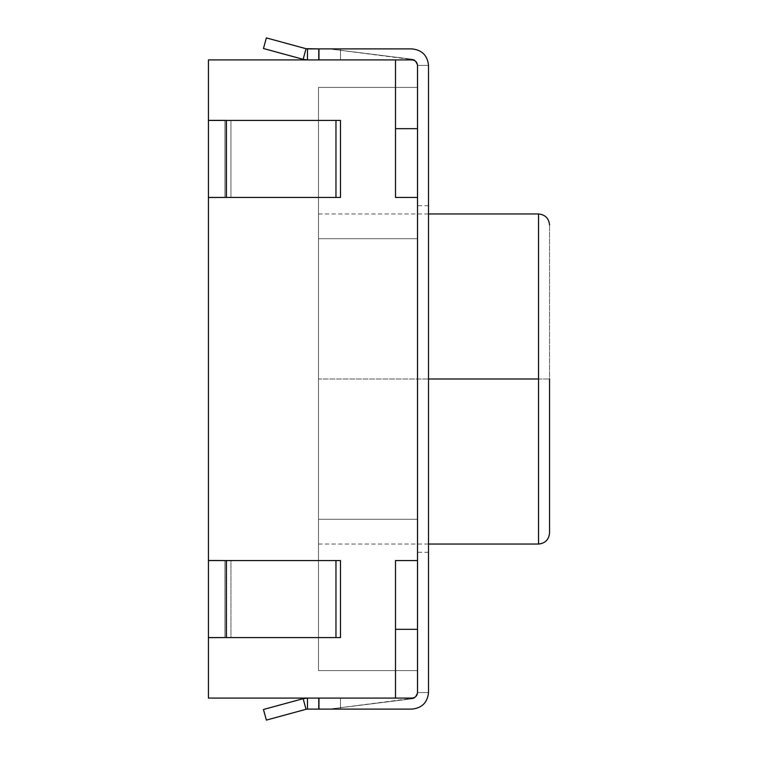 <?xml version="1.0" encoding="UTF-8"?>
<svg xmlns="http://www.w3.org/2000/svg" width="758" height="758" viewBox="0 0 758 758"><rect width="100%" height="100%" fill="white"/><g stroke="black" fill="none" stroke-linecap="round" stroke-linejoin="round"><path stroke-width="0.57" stroke-dasharray="3.79 2.84" d="M329.484 709.1L412.693 698.696L329.484 709.1L318.483 709.1L329.484 709.1L412.693 698.696L414.598 698.09L417.516 692.594C417.165 695.91 415.327 697.739 412.011 698.09L414.598 698.09L417.516 693.238L414.598 698.09L412.693 698.696L414.598 698.09L318.483 698.09L318.483 709.1L318.483 698.09L412.011 698.09C415.327 697.739 417.165 695.91 417.516 692.594L417.516 629.32L417.516 692.594C417.165 695.91 415.327 697.739 412.011 698.09L395.505 698.09L412.011 698.09C415.327 697.739 417.165 695.91 417.516 692.594L414.598 698.09L412.011 698.09C415.327 697.739 417.165 695.91 417.516 692.594C417.165 695.91 415.327 697.739 412.011 698.09C415.327 697.739 417.165 695.91 417.516 692.594C417.165 695.91 415.327 697.739 412.011 698.09L318.483 698.09L318.483 709.1L329.484 709.1L318.483 709.1L318.483 698.09L414.598 698.09L329.484 709.1M329.484 48.9L412.693 59.304L329.484 48.9L318.483 48.9L329.484 48.9L412.693 59.304L414.598 59.91L417.516 65.406C417.165 62.09 415.327 60.261 412.011 59.91L414.598 59.91L417.516 64.762L414.598 59.91L412.693 59.304L414.598 59.91L412.011 59.91C415.327 60.261 417.165 62.09 417.516 65.406L417.516 128.68L417.516 65.406L417.516 128.68L395.505 128.68L395.505 59.91L412.011 59.91L395.505 59.91L395.505 197.45L417.516 197.45L417.516 560.55L417.516 197.45L395.505 197.45L395.505 59.91L395.505 197.45L395.505 128.68L417.516 128.68L417.516 65.406C417.165 62.09 415.327 60.261 412.011 59.91L318.483 59.91L318.483 48.9L318.483 59.91L412.011 59.91L208.45 59.91L412.011 59.91C415.327 60.261 417.165 62.09 417.516 65.406L414.598 59.91L412.011 59.91C415.327 60.261 417.165 62.09 417.516 65.406C417.165 62.09 415.327 60.261 412.011 59.91C415.327 60.261 417.165 62.09 417.516 65.406C417.165 62.09 415.327 60.261 412.011 59.91L318.483 59.91L318.483 48.9L329.484 48.9L318.483 48.9L318.483 59.91L414.598 59.91L329.484 48.9M318.483 670.584L318.483 87.416L318.483 670.584L417.516 670.584L318.483 670.584L318.483 519.287L417.516 519.287L417.516 197.45L395.505 197.45L417.516 197.45L417.516 560.55L417.516 238.713L318.483 238.713L318.483 519.287L318.483 238.713L417.516 238.713L417.516 519.287L318.483 519.287L417.516 519.287L417.516 560.55L395.505 560.55L417.516 560.55L395.505 560.55L417.516 560.55L395.505 560.55L395.505 698.09L395.505 560.55L395.505 698.09L395.505 629.32L417.516 629.32L417.516 670.584L318.483 670.584L417.516 670.584L417.516 629.32L395.505 629.32L395.505 560.55L395.505 629.32L395.505 560.55L417.516 560.55L417.516 519.287L318.483 519.287L318.483 670.584M318.483 379L318.483 544.045L318.483 213.955L318.483 379L318.483 213.955L318.483 379L428.516 379L318.483 379M208.45 698.09L395.505 698.09L208.45 698.09L208.45 637.63L225.069 637.63L225.069 560.494L225.069 637.63L225.069 560.494L208.45 560.494L208.45 197.506L225.069 197.506L225.069 120.37L225.069 197.506L225.069 120.37L208.45 120.37L208.45 59.91L208.45 698.09M225.069 120.37L225.069 197.506L208.45 197.506L208.45 120.37L208.45 197.506L225.069 197.506L225.069 120.37L208.45 120.37L225.069 120.37L225.069 197.506L208.45 197.506L225.069 197.506L208.45 197.506L208.45 120.37L225.069 120.37L208.45 120.37L225.069 120.37L225.069 197.506L225.069 120.37M225.069 120.427L225.069 197.45L225.069 120.427L225.069 197.45L225.069 120.427L230.944 120.427L230.944 197.45L208.45 197.45L335.965 197.45L335.965 120.427L340.484 120.427L340.484 197.45L230.944 197.45L340.484 197.45L340.484 120.427L208.45 120.427L225.069 120.427L225.069 197.45L230.944 197.45L230.944 120.427L224.955 120.427L224.955 197.45L225.069 120.427L208.45 120.427L335.965 120.427L335.965 197.45L226.424 197.45L226.424 120.427L226.424 197.45L208.45 197.45L208.45 120.427L208.45 197.45L208.45 120.427L208.45 197.45L225.069 197.45L225.069 120.427L208.45 120.427L225.069 120.427L224.955 197.45L340.484 197.45L230.944 197.45L230.944 120.427L224.955 120.427L224.955 197.45L225.069 120.427M225.069 560.494L225.069 637.63L225.069 560.494L208.45 560.494L225.069 560.494L225.069 637.63L208.45 637.63L208.45 560.494L208.45 637.63L225.069 637.63L225.069 560.494L208.45 560.494L225.069 560.494L225.069 637.63L208.45 637.63L208.45 560.494L225.069 560.494M225.069 637.573L225.069 560.55L225.069 637.573L225.069 560.55L225.069 637.573L208.45 637.573L340.484 637.573L224.955 637.573L224.955 560.55L340.484 560.55L208.45 560.55L225.069 560.55L225.069 637.573L225.069 560.55L208.45 560.55L208.45 637.573L340.484 637.573L335.965 637.573L335.965 560.55L340.484 560.55L340.484 637.573L340.484 560.55L230.944 560.55L230.944 637.573L230.944 560.55L224.955 560.55L224.955 637.573L224.955 560.55L224.955 637.573L230.944 637.573L230.944 560.55L208.45 560.55L335.965 560.55L335.965 637.573L226.424 637.573L226.424 560.55L226.424 637.573L208.45 637.573L208.45 560.55L208.45 637.573L208.45 560.55L208.45 637.573L225.069 637.573L224.955 560.55L340.484 560.55L230.944 560.55L230.944 637.573L340.484 637.573L224.955 637.573L224.955 560.55L225.069 637.573L208.45 637.573L208.45 560.55L225.069 560.55L225.069 637.573M208.45 637.63L225.069 637.63L208.45 637.63M208.45 197.45L225.069 197.45L208.45 197.45L208.45 120.427L208.45 197.45M340.484 120.427L230.944 120.427L340.484 120.427M224.955 120.427L230.944 120.427L230.944 197.45L224.955 197.45L224.955 120.427M417.516 87.416L318.483 87.416L417.516 87.416L318.483 87.416L318.483 238.713L417.516 238.713L417.516 197.45L395.505 197.45L395.505 128.68L395.505 197.45L417.516 197.45L417.516 238.713L318.483 238.713L318.483 87.416L417.516 87.416L417.516 128.68L417.516 87.416M538.55 379L538.55 544.045L538.55 213.955L538.55 544.045L538.55 379L549.55 379L549.55 533.045L549.55 224.955L549.55 379L538.55 379M428.516 692.594L417.516 692.594L428.516 692.594C427.465 702.543 421.96 708.048 412.011 709.1L318.947 709.1L318.947 698.09L412.011 698.09C415.327 697.739 417.165 695.91 417.516 692.594L417.516 65.406L428.516 65.406L417.516 65.406C417.165 62.09 415.327 60.261 412.011 59.91L318.947 59.91L318.947 48.9L412.011 48.9C421.96 49.952 427.465 55.457 428.516 65.406L428.516 692.594L428.516 65.406C427.465 55.457 421.96 49.952 412.011 48.9L340.484 48.9L340.484 59.91L412.011 59.91C415.327 60.261 417.165 62.09 417.516 65.406L417.516 692.594C417.165 695.91 415.327 697.739 412.011 698.09L340.484 698.09L340.484 709.1L412.011 709.1C421.96 708.048 427.465 702.543 428.516 692.594L417.516 692.594C417.165 695.91 415.327 697.739 412.011 698.09C415.327 697.739 417.165 695.91 417.516 692.594L428.516 692.594C427.465 702.543 421.96 708.048 412.011 709.1C421.96 708.048 427.465 702.543 428.516 692.594C427.465 702.543 421.96 708.048 412.011 709.1L318.483 709.1L318.483 698.09L340.484 698.09L340.484 709.1L340.484 698.09L318.483 698.09L318.483 709.1L318.483 698.09L318.483 709.1L412.011 709.1L340.484 709.1L340.484 698.09L318.483 698.09L412.011 698.09L307.483 698.09L307.483 709.1L307.483 698.09L303.143 698.677L306.033 709.289L266.361 720.1L263.462 709.488L266.361 720.1L306.033 709.289L303.143 698.677L263.462 709.488L303.143 698.677L307.483 698.09L318.947 698.09L318.947 709.1L307.483 709.1L412.011 709.1C421.96 708.048 427.465 702.543 428.516 692.594M417.516 379L417.516 205.702L417.516 552.298L417.516 205.702L417.516 379L417.516 205.702L417.516 379L428.516 379L428.516 552.298L428.516 205.702L428.516 552.298L428.516 379L428.516 552.298L428.516 379L417.516 379M417.516 65.406L428.516 65.406C427.465 55.457 421.96 49.952 412.011 48.9C421.96 49.952 427.465 55.457 428.516 65.406L417.516 65.406C417.165 62.09 415.327 60.261 412.011 59.91C415.327 60.261 417.165 62.09 417.516 65.406C417.165 62.09 415.327 60.261 412.011 59.91L318.483 59.91L318.483 48.9L340.484 48.9L340.484 59.91L340.484 48.9L318.483 48.9L318.483 59.91L318.483 48.9L318.483 59.91L412.011 59.91L340.484 59.91L340.484 48.9L318.483 48.9L412.011 48.9L318.947 48.9L318.947 59.91L307.483 59.91L303.143 59.323L263.462 48.512L266.361 37.9L263.462 48.512L303.143 59.323L306.033 48.711L303.143 59.323L307.483 59.91L412.011 59.91C415.327 60.261 417.165 62.09 417.516 65.406M266.361 37.9L306.033 48.711L266.361 37.9M306.033 48.711L307.483 48.9L307.483 59.91L307.483 48.9L306.033 48.711M307.483 48.9L318.947 48.9L307.483 48.9M307.483 59.91L318.947 59.91L307.483 59.91M412.011 48.9L340.484 48.9L412.011 48.9C421.96 49.952 427.465 55.457 428.516 65.406C427.465 55.457 421.96 49.952 412.011 48.9M318.947 698.09L307.483 698.09L318.947 698.09M412.011 698.09L340.484 698.09L412.011 698.09C415.327 697.739 417.165 695.91 417.516 692.594C417.165 695.91 415.327 697.739 412.011 698.09M318.483 544.045L428.516 544.045M318.483 213.955L428.516 213.955M428.516 205.702L417.516 205.702M428.516 552.298L417.516 552.298"/><path stroke-width="1.14" d="M395.505 698.09L208.45 698.09L395.505 698.09L395.505 560.55L395.505 698.09M417.516 197.45L417.516 560.55L395.505 560.55L417.516 560.55L417.516 197.45L395.505 197.45L417.516 197.45M395.505 128.68L417.516 128.68L395.505 128.68M395.505 59.91L395.505 197.45L395.505 59.91L208.45 59.91L208.45 120.37L225.069 120.37L208.45 120.37L208.45 59.91L395.505 59.91M417.516 629.32L395.505 629.32L417.516 629.32M225.069 197.45L208.45 197.506L208.45 560.494L225.069 560.55L208.45 560.494L208.45 197.506L225.069 197.45M225.069 637.573L208.45 637.63L208.45 698.09L208.45 637.63L225.069 637.573M335.965 560.55L335.965 637.573L340.484 637.573L340.484 560.55L335.965 560.55L340.484 560.55L340.484 637.573L208.45 637.573L335.965 637.573L335.965 560.55L226.424 560.55L335.965 560.55M208.45 560.55L226.424 560.55L226.424 637.573L226.424 560.55L208.45 560.55L208.45 637.573L208.45 560.55M340.484 197.45L208.45 197.45L340.484 197.45L340.484 120.427L335.965 120.427L340.484 120.427L340.484 197.45M208.45 120.427L335.965 120.427L335.965 197.45L335.965 120.427L226.424 120.427L226.424 197.45L226.424 120.427L208.45 120.427L208.45 197.45L208.45 120.427M428.516 379L538.55 379L538.55 213.955L538.55 544.045L538.55 379L428.516 379M549.55 379L549.55 533.045L549.55 379M538.55 379L538.55 544.045L538.55 379M417.516 65.406L417.516 692.594C417.165 695.91 415.327 697.739 412.011 698.09L318.947 698.09L318.947 709.1L412.011 709.1C421.96 708.048 427.465 702.543 428.516 692.594L428.516 65.406C427.465 55.457 421.96 49.952 412.011 48.9L318.947 48.9L318.947 59.91L412.011 59.91C415.327 60.261 417.165 62.09 417.516 65.406C417.165 62.09 415.327 60.261 412.011 59.91L318.947 59.91L318.947 48.9L306.033 48.711L266.361 37.9L263.462 48.512L266.361 37.9L306.033 48.711L303.143 59.323L306.033 48.711L307.483 48.9L307.483 59.91L307.483 48.9L412.011 48.9C421.96 49.952 427.465 55.457 428.516 65.406L428.516 692.594C427.465 702.543 421.96 708.048 412.011 709.1L318.947 709.1L318.947 698.09L412.011 698.09C415.327 697.739 417.165 695.91 417.516 692.594L417.516 65.406M263.462 48.512L303.143 59.323L263.462 48.512M303.143 59.323L307.483 59.91L303.143 59.323M266.361 720.1L263.462 709.488L266.361 720.1L306.033 709.289L303.143 698.677L263.462 709.488L303.143 698.677L306.033 709.289L266.361 720.1M306.033 709.289L307.483 709.1L307.483 698.09L303.143 698.677L307.483 698.09L307.483 709.1L306.033 709.289M307.483 709.1L318.947 709.1L307.483 709.1M428.516 544.045L538.55 544.045C545.182 543.353 548.849 539.687 549.55 533.045M428.516 213.955L538.55 213.955C545.182 214.647 548.849 218.313 549.55 224.955"/></g></svg>
